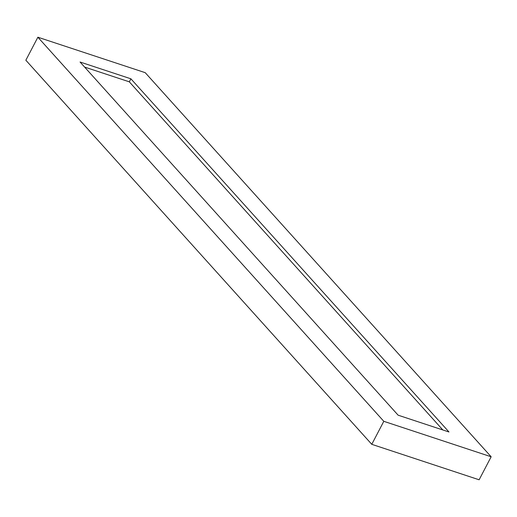 <?xml version="1.0" encoding="UTF-8"?>
<svg xmlns="http://www.w3.org/2000/svg" width="517" height="517" viewBox="0 0 517 517"><rect width="100%" height="100%" fill="white"/><g stroke="black" fill="none" stroke-linecap="round" stroke-linejoin="round"><path stroke-width="0.78" d="M37.877 37.218L25.85 60.224L371.775 444.323L479.123 479.782L491.15 456.776L145.225 72.677L37.877 37.218L383.801 421.316L371.775 444.323M383.801 421.316L491.15 456.776M130.898 78.81L80.051 62.014L398.129 415.19L448.976 431.986L130.898 78.81L129.315 81.835L84.601 67.068M442.843 429.957L129.315 81.835"/></g></svg>

